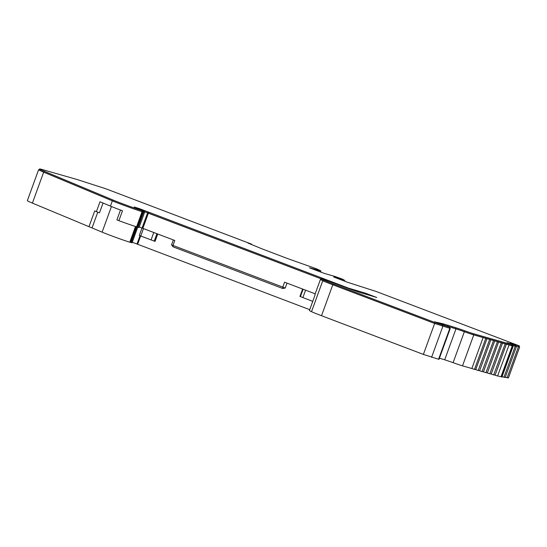 <?xml version="1.0" encoding="UTF-8"?>
<svg xmlns="http://www.w3.org/2000/svg" width="547" height="547" viewBox="0 0 547 547"><rect width="100%" height="100%" fill="white"/><g stroke="black" fill="none" stroke-linecap="round" stroke-linejoin="round"><path stroke-width="0.82" d="M485.743 338.463L474.481 369.416L471.842 368.514L483.11 337.567L512.375 345.93L513.209 346.06L512.532 345.8L512.86 344.897L507.042 342.675L516.094 345.396L510.262 343.174L511.766 343.407L519.37 345.895L376.131 291.455L347.345 282.218L333.691 276.987L343.516 279.551L335.263 276.543L324.474 273.459L309.445 267.818L320.829 270.833L316.822 268.926L287.442 258.512L261.835 248.782L247.969 243.059L251.661 244.174L105.954 188.818L76.785 179.416L42.338 169.563A32.294 1.012 20 0 0 39.575 168.996A32.294 1.012 20 0 0 44.526 171.396L113.195 200.099A18.195 0.574 20 0 0 141.912 210.533A10.899 0.342 20 0 0 142.589 210.739L143.369 210.957A10.899 0.342 20 0 0 144.299 211.149A10.899 0.342 20 0 0 140.593 209.515L134.234 206.985L139.341 208.612L348.637 288.187L365.232 293.096L376.739 297.5A210.253 6.605 -160 0 0 361.923 293.089A13.839 0.438 20 0 1 361.847 293.069A13.839 0.438 20 0 1 344.603 287.025L322.046 278.573A54.775 1.723 20 0 0 321.424 278.608A54.775 1.723 20 0 0 323.715 280.002A19.111 0.602 20 0 0 333.383 283.914L435.241 322.607L449.976 327.27L436.492 322.238L442.858 323.762A66.57 2.092 -160 0 1 448 325.308L455.795 327.735A13.839 0.438 -160 0 1 464.608 330.737A12.519 0.397 20 0 0 473.545 333.752L512.86 344.897M489.62 339.571L478.187 370.49L475.719 369.628L486.987 338.675M493.497 340.678L482.064 371.598L479.596 370.736L490.864 339.783M497.373 341.786L485.941 372.705L483.473 371.844L494.741 340.89M501.243 342.894L489.811 373.813L487.35 372.951L498.611 341.998M505.12 344.008L493.688 374.921L491.227 374.059L502.488 343.106M508.997 345.116L497.565 376.028L495.097 375.167L506.365 344.213M321.52 315.715L332.788 284.768L434.646 323.462L450.256 328.419L438.995 359.372L423.378 354.415L321.52 315.715A19.774 0.622 -160 0 1 311.523 311.674A55.432 1.744 -160 0 1 309.404 310.525L315.147 294.737A55.432 1.744 -160 0 1 314.942 294.477L320.467 279.312A55.432 1.744 -160 0 1 321.103 279.278L321.171 279.291M450.256 328.419L449.668 328.125M312.74 301.356L299.934 296.44L302.621 289.055M305.582 290.177L315.181 293.821L305.582 290.177L302.881 297.602M143.348 228.543L153.939 232.571L142.849 228.359L148.374 213.193L321.321 278.888M157.734 234.013L155.047 241.398L140.757 236.017L139.307 235.415L141.994 228.031M132.285 242.225L309.718 309.67M97.763 212.209L92.033 227.942L102.111 232.154A17.538 0.554 20 0 0 129.783 242.212L132.073 242.806L137.762 227.176M92.033 227.942L32.403 203.101A32.957 1.032 -160 0 1 27.35 200.653L38.618 169.7A32.957 1.032 20 0 0 43.664 172.148L112.34 200.852A18.851 0.595 20 0 0 142.097 211.662A11.562 0.362 20 0 0 142.815 211.88L143.588 212.099A11.562 0.362 20 0 0 144.579 212.304A11.562 0.362 20 0 0 144.005 211.962M508.368 377.984L505.305 377.156M512.655 345.458L516.436 346.559L505.175 377.512L502.071 376.657M513.209 346.06L501.941 377.013L497.777 375.933M495.097 375.167L493.907 374.825M491.227 374.059L490.03 373.717M487.35 372.951L486.153 372.61M483.473 371.844L482.276 371.502M479.596 370.736L478.399 370.394M475.719 369.628L474.529 369.287M471.842 368.514L462.502 365.847A13.183 0.417 -160 0 1 453.094 362.675A13.183 0.417 20 0 0 444.704 359.81L439.432 358.169M120.49 210.034L116.901 219.901L118.884 220.68A18.851 0.595 20 0 0 136.572 226.827A11.562 0.362 20 0 0 137.297 227.046L138.07 227.265A11.562 0.362 20 0 0 139.061 227.47L144.579 212.304M88.963 226.738L94.706 210.957L99.479 212.865L103.055 203.033M434.899 321.52L435.323 321.752M144.155 211.539L321.328 278.867M173.351 239.942L171.56 244.851L172.996 245.446L285.219 288.03L287.011 283.12M285.219 288.03L282.82 288.529L173.064 246.834L171.56 244.851M118.884 220.68L122.487 210.78A18.851 0.595 -160 0 1 110.426 206.11L100.012 201.761L96.402 211.662M153.939 232.571L174.801 240.495L172.996 245.446L173.064 246.834M282.82 288.529L282.751 287.141L284.556 282.19L305.411 290.115M332.788 284.768A19.774 0.622 -160 0 1 322.785 280.727A55.432 1.744 -160 0 1 320.467 279.312M321.075 272.235L320.515 271.702M321.424 278.608L321.082 279.538A54.775 1.723 20 0 0 323.38 280.932A19.111 0.602 20 0 0 333.048 284.837L434.906 323.537L449.272 328.118L449.976 327.27M39.575 168.996L39.234 169.926A32.294 1.012 20 0 0 44.184 172.326L112.86 201.029A18.195 0.574 20 0 0 141.57 211.463A10.899 0.342 20 0 0 142.254 211.662L143.027 211.887A10.899 0.342 20 0 0 143.964 212.079L144.299 211.149M318.757 271.264L320.494 271.763L320.829 270.833M318.675 271.326L319.072 270.403M344.015 280.953L344.425 281.062L344.76 280.132M515.896 345.943L519.028 346.825L519.37 345.895M512.662 345.444L515.753 346.326L516.094 345.396M446.755 325.957A66.57 2.092 -160 0 1 447.658 326.238L455.46 328.665A13.839 0.438 -160 0 1 464.266 331.667A12.519 0.397 20 0 0 473.21 334.675L512.525 345.82M447.378 326.19A65.907 2.072 -160 0 1 448.171 326.436L455.972 328.863A13.183 0.417 -160 0 1 464.362 331.721A13.183 0.417 20 0 0 473.77 334.894L483.11 337.567M516.436 346.559L515.759 346.299M515.889 345.964L519.048 346.784M319.243 271.538L321.157 272.003M39.309 169.727A32.957 1.032 20 0 0 38.618 169.7M144.148 211.559L148.374 213.193M139.246 226.964L142.849 228.359M514.659 346.155L514.994 345.225M517.879 346.654L518.214 345.725M507.144 377.82L518.412 346.866M503.931 377.321L515.192 346.367M364.917 293.951L365.232 293.096M438.571 359.283L449.832 328.337M300.412 296.638L303.106 289.233M151.068 239.935L153.769 232.502M154.227 241.104L156.921 233.699M140.757 236.017L143.458 228.584M130.425 242.403L136.141 226.697M129.783 242.212L135.506 226.492M131.198 242.622L136.907 226.93M136.976 244.044L140.005 235.723M137.625 244.29L140.647 235.976M102.111 232.154L111.438 206.534M148.634 213.262L148.969 212.339M311.523 311.674L322.785 280.727M32.403 203.101L43.664 172.148M110.426 206.11L112.34 200.852M136.572 226.827L142.097 211.662M431.59 357.294L442.858 326.34M142.049 228.051L147.567 212.879M138.07 227.265L143.588 212.099M137.297 227.046L142.815 211.88M323.38 280.932L323.715 280.002M333.048 284.837L333.383 283.914M434.906 323.537L435.241 322.607M442.297 326.121L442.632 325.198M449.272 328.118L449.613 327.195M442.598 324.487L442.858 323.762M447.658 326.238L448 325.308M455.46 328.665L455.795 327.735M464.266 331.667L464.608 330.737M473.21 334.675L473.545 333.752M511.671 345.683L512.006 344.754M511.766 345.704L512.101 344.774M519.014 346.825L519.349 345.895M340.959 279.79L341.205 279.12M342.689 280.447L342.996 279.606M343.256 280.666L343.571 279.797M344.309 281.035L344.651 280.105M315.626 270.17L315.872 269.5M317.356 270.827L317.663 269.979M317.923 271.038L318.238 270.177M318.621 271.305L318.963 270.382M44.184 172.326L44.526 171.396M112.86 201.029L113.195 200.099M141.57 211.463L141.912 210.533M142.254 211.662L142.589 210.739M143.027 211.887L143.369 210.957M139.212 208.975L139.341 208.612M147.902 212.988L148.244 212.058M519.65 347.051L508.382 378.004L519.623 347.051M501.114 376.883L512.375 345.93M500.97 376.849L512.231 345.895M462.502 365.847L473.77 334.894M453.094 362.675L464.362 331.721M444.704 359.81L455.972 328.863M423.378 354.415L434.646 323.462M341.013 279.811L341.26 279.134M315.681 270.191L315.927 269.507"/></g></svg>
